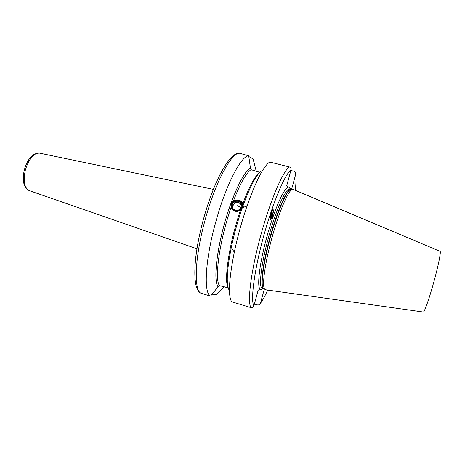 <?xml version="1.0" encoding="UTF-8"?>
<svg xmlns="http://www.w3.org/2000/svg" width="465" height="465" viewBox="0 0 465 465"><rect width="100%" height="100%" fill="white"/><g stroke="black" fill="none" stroke-linecap="round" stroke-linejoin="round"><path stroke-width="0.7" d="M242.126 208.268L240.51 210.192C237.452 212.017 234.668 211.784 232.151 209.488L231.035 207.628L230.907 203.455L233.418 200.996C236.575 199.311 239.394 199.601 241.864 201.874L242.87 203.525L243.125 205.443M259.813 172.294L251.007 169.684L250.414 167.9C243.55 171.579 231.808 196.387 223.886 225.612C215.929 254.826 213.755 281.162 218.062 286.789L219.463 285.591L228.187 287.876M230.948 207.367L231.122 204.245C233.994 199.671 237.592 198.95 241.916 202.089L243.079 204.245M242.416 207.099C244.985 200.613 233.616 197.59 231.535 204.176C228.902 210.639 240.341 213.749 242.416 207.099M242.939 207.425L242.8 207.779M224.13 286.696L216.109 294.74L211.505 294.833M209.192 295.711L210.564 296.06L218.062 286.789M288.905 187.273C285.214 185.134 274.542 208.425 266.765 237.237C258.813 266.026 256.471 290.352 260.999 289.399L258.162 290.195L253.873 305.9C253.332 307.307 252.361 307.877 250.955 307.598L231.663 301.773C228.03 295.99 228.908 279.471 234.29 252.216C237.638 236.412 241.934 220.875 247.177 205.594C256.151 180.484 263.678 165.959 269.758 162.029L289.37 166.964C290.724 167.452 291.27 168.446 291.02 169.946L286.702 185.75L291.642 189.162L295.746 174.143L295.362 172.091L294.176 171.312L290.875 170.475M260.999 289.399L263.457 288.713M228.861 289.608C226.124 283.627 226.932 269.601 231.291 247.525C234.098 234.151 237.731 221.003 242.189 208.082C249.455 187.784 255.773 175.462 261.144 171.12M250.414 167.9L248.705 155.816L240.388 153.479C232.733 150.137 215.528 180.885 204.937 220.608C194.318 259.133 193.667 292.322 201.7 293.45C191.807 291.288 192.87 258.087 203.211 220.102C213.761 181.007 230.553 150.079 240.388 153.479M248.787 156.519L253.065 158.943L256.296 171.393M254.396 303.988L257.645 304.964L259.162 304.86L260.429 303.343L264.353 288.986M271.479 212.104L272.874 209.384C273.757 209.709 273.525 212.226 272.182 216.946L270.769 219.701C269.892 219.375 270.13 216.841 271.479 212.104M271.729 238.586C278.68 212.889 288.044 190.888 292.13 189.482L293.578 189.569L439.96 251.315C441.39 250.548 438.396 265.66 433.583 282.865C428.945 299.646 424.004 313.323 423.185 311.998L265.875 289.8L264.591 289.131C261.894 285.876 264.852 263.51 271.729 238.586M216.109 294.74L219.102 291.799M248.705 155.816C241.062 155.647 225.374 186.006 215.347 223.491C205.036 260.929 203.577 293.589 210.564 296.06M254.593 164.604L253.065 158.943M271.763 211.313C272.641 213.08 272.781 214.958 272.182 216.946L270.322 219.439M271.287 212.697C271.944 214.911 271.595 216.673 270.241 217.975M270.316 217.143L270.851 216.952L271.118 213.255M270.851 216.952L270.339 216.957M232.023 204.304C229.623 210.197 240.039 213.022 241.928 206.972C244.27 201.06 233.912 198.305 232.023 204.304M240.899 202.734C237.441 200.241 234.569 200.816 232.285 204.466C231.762 206.082 232.047 207.53 233.145 208.808C236.615 211.244 239.469 210.639 241.719 207.001C242.219 205.42 241.945 204.001 240.899 202.734L241.951 205.146M232.361 207.593L232.587 205.594C234.866 201.955 237.725 201.38 241.166 203.873M232.733 208.279L232.802 205.699M232.669 208.047L233.134 205.408C234.581 202.903 236.627 202.054 239.283 202.862L241.951 205.925M243.55 206.82L243.515 207.419M241.004 203.188L241.463 203.536M233.651 204.263L234.546 203.594M241.12 203.676L241.742 204.176M232.686 206.088L233.105 205.478M241.591 204.431L241.881 204.687M232.558 207.07L232.721 206.745M242.87 203.525C249.304 186.529 254.89 176.107 259.621 172.259M228.135 287.858C223.619 280.767 229.367 242.381 240.51 210.192M251.007 169.684C246.02 173.119 240.155 183.553 233.418 200.996M231.035 207.628C219.59 240.266 214.226 279.174 219.463 285.591M250.35 168.121C244.828 171.69 238.342 183.466 230.907 203.455C218.393 237.429 212.249 280.418 218.12 286.568M260.429 303.343C262.638 300.297 265.067 295.868 267.706 290.055M295.287 190.29C296.071 183.326 296.228 177.944 295.746 174.143M291.02 169.946C284.888 174.16 272.688 202.943 263.481 236.761C254.233 270.578 250.432 300.349 253.873 305.9M291.532 189.488L290.503 189.499C286.399 190.894 277.076 212.691 270.188 238.15C263.382 262.841 260.487 285.022 263.202 288.277L263.655 288.771C259.79 288.469 262.341 265.137 269.822 238.051C277.349 210.163 287.597 187.476 291.148 189.313L289.852 188.976C286.254 187.133 275.972 209.796 268.445 237.667C260.97 264.742 258.464 288.079 262.37 288.393L264.074 288.817M292.13 189.482L291.822 189.488M39.711 153.165L39.415 153.107C33.637 153.125 28.97 158.687 25.412 169.789C23.029 180.798 24.25 187.721 29.063 190.551L29.353 190.65M203.188 220.096C198.305 238.435 195.538 254.372 194.881 267.916M221.421 171.887C214.644 184.599 208.57 200.659 203.199 220.067M250.955 307.598C247.153 302.204 250.931 271.304 260.58 236.017C270.188 200.729 282.999 170.905 289.37 166.964M236.941 205.536L241.393 207.716M231.291 247.525L234.29 252.216M242.189 208.082L247.177 205.594M213.389 189.365L39.415 153.107C32.742 153.119 27.743 158.582 24.424 169.498C21.936 180.257 23.483 187.273 29.063 190.551L196.962 248.792M209.244 295.728L201.7 293.45M270.764 219.701L270.461 219.701"/></g></svg>

